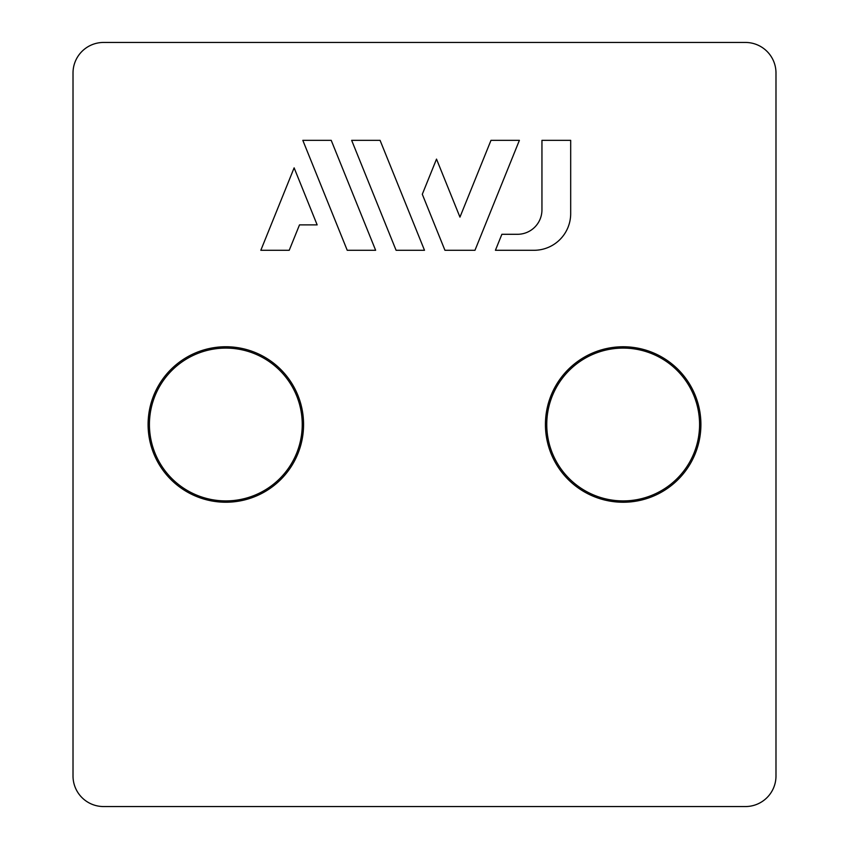<?xml version="1.0" encoding="UTF-8"?>
<svg xmlns="http://www.w3.org/2000/svg" width="849" height="849" viewBox="0 0 849 849"><rect width="100%" height="100%" fill="white"/><g stroke="black" fill="none" stroke-linecap="round" stroke-linejoin="round"><path stroke-width="1.27" d="M745.422 806.55L103.578 806.55A30.564 30.564 0 0 1 73.014 775.986L73.014 73.014A30.564 30.564 0 0 1 103.578 42.45L745.422 42.45A30.564 30.564 0 0 1 775.986 73.014L775.986 775.986A30.564 30.564 0 0 1 745.422 806.55M225.834 346.753A77.747 77.747 0 0 1 293.16 463.363A77.747 77.747 0 0 1 158.508 463.363A77.747 77.747 0 0 1 225.834 346.753M623.166 346.763A77.747 77.747 0 0 1 690.492 463.374A77.747 77.747 0 0 1 555.84 463.374A77.747 77.747 0 0 1 623.166 346.763M570.687 213.608L570.687 140.34L541.949 140.34L541.949 209.841A24.451 24.451 0 0 1 517.497 234.292L501.876 234.292L495.423 250.285L534.01 250.285A36.677 36.677 0 0 0 570.687 213.608M424.5 250.285L380.076 140.34L351.656 140.34L396.09 250.285L424.5 250.285M474.973 250.285L519.397 140.34L490.987 140.34L459.956 217.121L436.513 159.103L422.303 194.272L444.94 250.285L474.973 250.285M375.64 250.285L331.216 140.34L302.817 140.34L347.23 250.285L375.64 250.285M289.222 250.285L299.495 224.889L317.155 224.889L294.125 167.847L260.823 250.285L289.222 250.285M225.834 348.09A76.41 76.41 0 0 1 302.244 424.5A76.41 76.41 0 0 1 225.834 500.91A76.41 76.41 0 0 1 149.424 424.5A76.41 76.41 0 0 1 225.834 348.09M623.166 348.09A76.41 76.41 0 0 1 699.576 424.5A76.41 76.41 0 0 1 623.166 500.91A76.41 76.41 0 0 1 546.756 424.5A76.41 76.41 0 0 1 623.166 348.09"/></g></svg>
